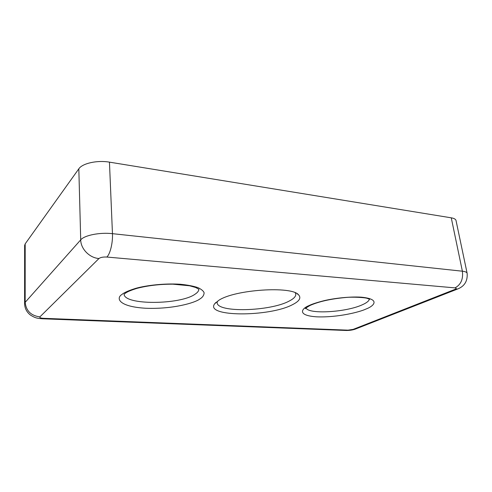 <?xml version="1.0" encoding="UTF-8"?>
<svg xmlns="http://www.w3.org/2000/svg" width="492" height="492" viewBox="0 0 492 492"><rect width="100%" height="100%" fill="white"/><g stroke="black" fill="none" stroke-linecap="round" stroke-linejoin="round"><path stroke-width="0.74" d="M292.494 304.677C299.462 301.166 301.461 297.857 298.49 294.745C291.51 285.821 234.862 289.573 218.915 300.249L214.604 303.853C204.629 317.119 269.456 317.039 292.494 304.677M217.316 301.282L217.12 302.666C217.138 312.967 270.151 311.424 289.142 301.086C293.749 298.749 295.956 296.424 295.784 294.124L295.286 292.814M98.96 258.528C89.581 257.925 80.737 248.934 80.713 239.862L25.166 302.334L24.6 303.607L24.637 245.41L25.184 243.854L78.825 168.811C82.385 163.319 97.336 160.017 109.452 162.145L451.262 217.827C454.122 218.319 455.709 219.223 456.029 220.533L467.129 273.288C466.865 272.23 465.278 271.535 462.382 271.203L112.459 233.669C112.92 242.765 110.171 254.063 106.838 257.045L455.002 287.882C456.644 288.134 456.582 288.65 454.811 289.444L353.201 329.369L348.035 330.157L43.45 318.318C40.633 318.127 39.452 317.654 39.889 316.885L98.96 258.528C100.559 257.359 103.185 256.867 106.838 257.045M365.857 309.087C373.465 306.35 381.564 299.068 361.122 297.162C349.455 296.467 334.24 298.281 324.148 300.655C317.02 302.469 311.922 304.136 308.847 305.655C301.196 308.761 297.002 315.63 316.977 316.848C337.746 317.611 359.732 312.045 365.857 309.087M369.363 299.142C369 301.018 366.558 302.943 362.038 304.905C345.673 312.365 308.189 314.505 306.079 307.912M199.703 299.093C202.569 297.396 204.032 295.286 204.106 292.765C203.497 291.03 201.462 289.327 198.005 287.66C193.504 286.104 187.52 284.96 180.066 284.228C164.07 283.244 146.315 285.397 135.952 288.287C128.818 290.508 124.162 292.549 121.979 294.419C115.725 298.238 118.633 306.664 145.755 308.256C173.307 309.32 195.115 302.697 199.703 299.093M198.866 289.235C198.829 290.92 197.55 292.58 195.029 294.222C180.306 304.825 124.642 305.347 124.082 294.296M458.003 288.859L454.811 289.444M353.201 329.369L356.226 328.748M455.002 287.882C460.887 284.727 463.341 279.167 462.382 271.203L451.262 217.827M25.184 243.854L25.166 302.334C26.088 310.827 30.996 315.679 39.889 316.885M345.771 330.464L348.035 330.157M43.45 318.318L42.226 318.779M78.825 168.811L80.713 239.862C84.427 235.262 99.938 232.199 112.459 233.669L109.452 162.145M305.87 308.121L305.526 308.644C304.696 308.798 306.172 307.752 309.948 305.507C318.785 301.547 330.686 298.884 345.661 297.5C352.014 296.774 365.372 297.432 367.487 298.453L369.627 299.284M124.045 294.333L124.599 293.786C126.573 292.254 129.07 290.821 136.911 288.373C147.815 285.545 159.808 284.142 172.889 284.179L189.574 285.778L195.619 287.469L198.909 289.265M296.934 293.626L298.49 294.745M215.89 302.432L214.604 303.853M24.6 303.607C24.741 308.269 26.679 312.076 30.406 315.028C34.944 317.857 36.629 318.355 42.619 318.791L346.516 330.489C349.904 330.458 352.838 329.997 355.304 329.111L457.037 289.241C464.393 286.529 467.757 281.209 467.129 273.288"/></g></svg>
